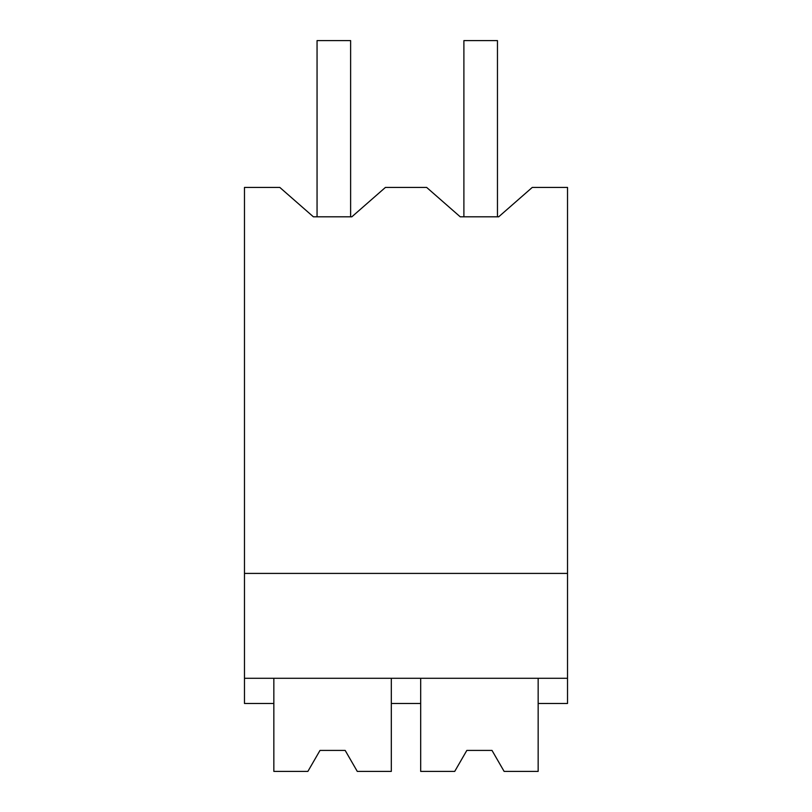 <?xml version="1.0" encoding="UTF-8"?>
<svg xmlns="http://www.w3.org/2000/svg" width="812" height="812" viewBox="0 0 812 812"><rect width="100%" height="100%" fill="white"/><g stroke="black" fill="none" stroke-linecap="round" stroke-linejoin="round"><path stroke-width="1.22" d="M244.473 678.294L244.473 187.43L279.815 187.43L313.381 216.804L351.85 216.804L385.416 187.43L426.655 187.43L460.221 216.804L498.69 216.804L532.256 187.43L567.527 187.43L567.527 678.294L244.473 678.294L244.473 703.466L273.847 703.466L273.847 678.294M244.473 573.414L567.527 573.414M273.847 703.466L273.847 771.4L307.88 771.4L319.999 750.42L345.171 750.42L357.28 771.4L391.313 771.4L391.313 703.466L420.687 703.466L420.687 771.4L454.72 771.4L466.829 750.42L492.001 750.42L504.12 771.4L538.153 771.4L538.153 703.466L567.527 703.466L567.527 678.294M391.313 703.466L391.313 678.294M420.687 703.466L420.687 678.294M538.153 703.466L538.153 678.294M317.056 216.804L317.056 40.6L350.622 40.6L350.622 216.804M463.896 216.804L463.896 40.6L497.462 40.6L497.462 216.804M357.28 771.4L345.171 750.42L319.999 750.42L307.88 771.4M504.12 771.4L492.001 750.42L466.829 750.42L454.72 771.4"/></g></svg>
